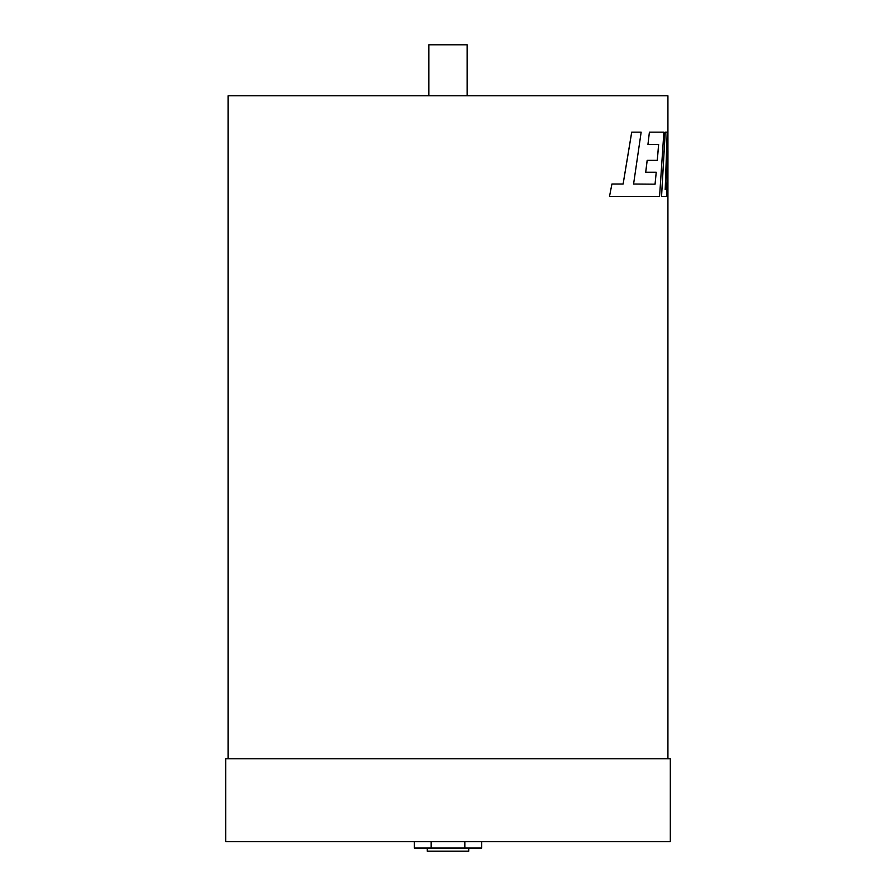 <?xml version="1.0" encoding="UTF-8"?>
<svg xmlns="http://www.w3.org/2000/svg" width="896" height="896" viewBox="0 0 896 896"><rect width="100%" height="100%" fill="white"/><g stroke="black" fill="none" stroke-linecap="round" stroke-linejoin="round"><path stroke-width="1.34" d="M427.28 848.008L427.28 851.2L468.72 851.2L468.72 848.008M428.87 95.794L428.87 44.8L467.13 44.8L467.13 95.794M670.32 758.766L225.68 758.766L225.68 841.635L670.32 841.635L670.32 758.766M658.616 144.39L657.261 160.362L647.158 160.362L645.691 172.234L656.23 172.234L655.043 184.184M656.23 172.234L655.077 184.184L633.584 184.016L641.155 132.16L631.702 132.16L623.101 184.016L611.923 184.016L609.504 196.426L659.568 196.426L663.88 132.16L649.398 132.16L647.954 144.39L658.65 144.39L657.294 160.362M667.923 758.766L667.923 95.794L228.077 95.794L228.077 758.766M667.912 155.064L667.912 196.426L667.946 150.517L666.534 196.426L661.528 196.426L665.19 132.16L667.195 132.16L665.202 189.65L667.912 132.16L665.168 189.65M414.322 841.635L414.322 848.008L464.834 848.008L464.834 841.635M464.834 848.008L481.678 848.008L481.678 841.635M431.166 848.008L431.166 841.635M665.224 132.16L661.562 196.426M631.736 132.16L623.123 184.016M609.504 196.426L611.923 184.016M649.398 132.16L647.976 144.39M647.192 160.362L645.725 172.234"/></g></svg>
